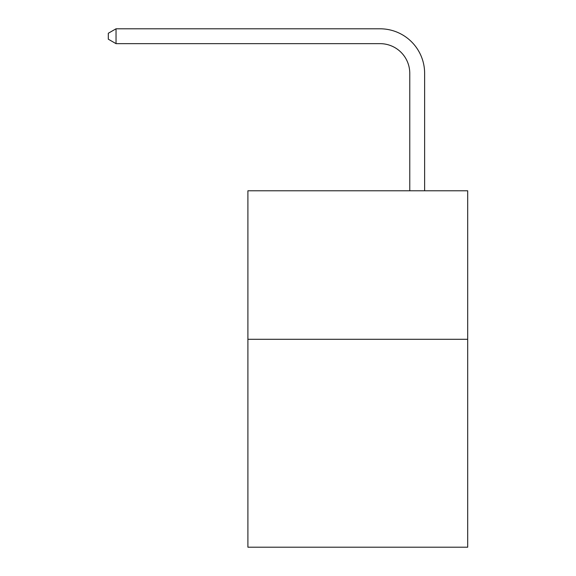 <?xml version="1.0" encoding="UTF-8"?>
<svg xmlns="http://www.w3.org/2000/svg" width="576" height="576" viewBox="0 0 576 576"><rect width="100%" height="100%" fill="white"/><g stroke="black" fill="none" stroke-linecap="round" stroke-linejoin="round"><path stroke-width="0.86" d="M467.69 339.293L467.69 547.2L247.903 547.2L247.903 190.786L467.69 190.786L467.69 339.293L247.903 339.293M409.774 190.786L409.774 73.354A29.7 29.7 0 0 0 380.074 43.654L116.035 43.654L108.31 39.197L108.31 33.257L116.035 28.8L380.074 28.8A44.554 44.554 0 0 1 424.627 73.354L424.627 190.786M409.774 73.354A29.7 29.7 0 0 0 380.074 43.654A29.7 29.7 0 0 1 409.774 73.354A29.7 29.7 0 0 0 380.074 43.654A29.7 29.7 0 0 1 409.774 73.354A29.7 29.7 0 0 0 380.074 43.654A29.7 29.7 0 0 1 409.774 73.354A29.7 29.7 0 0 0 380.074 43.654A29.7 29.7 0 0 1 409.774 73.354A29.7 29.7 0 0 0 380.074 43.654A29.7 29.7 0 0 1 409.774 73.354M116.035 28.8L380.074 28.8L116.035 28.8L380.074 28.8L116.035 28.8L380.074 28.8L116.035 28.8L380.074 28.8L116.035 28.8L380.074 28.8L116.035 28.8L116.035 43.654"/></g></svg>
